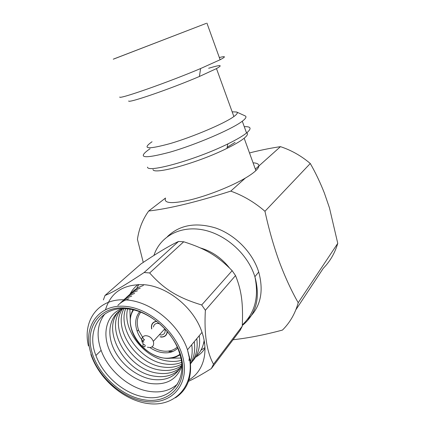 <?xml version="1.0" encoding="UTF-8"?>
<svg xmlns="http://www.w3.org/2000/svg" width="425" height="425" viewBox="0 0 425 425"><rect width="100%" height="100%" fill="white"/><g stroke="black" fill="none" stroke-linecap="round" stroke-linejoin="round"><path stroke-width="0.64" d="M199.357 26.026L113.273 59.208L199.357 26.026M128.685 100.985C127.766 103.557 170.637 88.841 199.41 76.479L216.484 68.595C223.3 64.738 220.692 64.627 208.654 68.26M119.76 97.022C118.102 99.811 167.381 82.615 200.6 68.547L220.129 59.744C226.1 56.594 225.834 55.861 219.337 57.545M152.044 141.753C141.477 149.159 147.703 149.712 170.717 143.411C193.035 136.786 223.508 123.85 233.288 116.971L233.877 116.562C237.187 114.15 238.08 112.625 236.555 111.993L232.162 111.823M236.709 112.062L245.028 115.839C246.888 116.615 245.979 118.405 242.298 121.221L241.655 121.693C230.802 129.705 195.766 144.691 170.17 152.102C143.921 159.046 136.882 158.153 149.048 149.43L150.073 148.771M153 169.495C153.489 175.169 198.061 162.812 226.95 148.367C234.446 144.681 239.987 141.456 243.573 138.693L244.168 138.226C247.626 135.357 248.375 133.482 246.404 132.6M147.48 167.126C147.64 173.209 196.26 159.603 227.837 143.921C236.013 139.921 242.038 136.452 245.916 133.503L246.548 133.009C251.882 128.509 251.117 126.4 244.263 126.671M206.183 23.396L113.56 59.054L206.183 23.396M245.337 178.086L230.754 191.123C196.881 201.981 169.522 208.611 148.676 211.023L165.527 198.034C163.46 203.384 171.652 204.021 190.102 199.941C207.825 195.654 231.338 186.341 245.337 178.086C249.656 175.536 252.987 173.214 255.319 171.121L255.882 170.595C257.81 168.741 258.814 167.195 258.899 165.957C258.942 164.055 256.998 163.014 253.072 162.833M167.471 236.555C179.748 224.894 195.813 222.041 215.666 228.002C234.154 234.403 250.824 250.601 257.667 268.967L258.719 272.027C264.148 292.113 260.387 307.913 247.44 319.414M230.754 191.123C243.105 195.527 254.506 202.252 264.961 211.289C268.727 228.714 273.44 245.337 279.087 261.157C284.989 276.898 291.364 290.753 298.217 302.717C295.194 313.544 289.946 322.66 282.466 330.071C264.802 334.831 248.333 338.056 233.065 339.745M227.163 147.31L235.062 142.37M149.669 272.962L144.133 272.521L178.505 241.474L183.727 241.772L149.669 272.962C163.938 289.09 177.666 297.67 201.684 304.975L232.151 270.683C217.425 255.717 205.498 248.699 183.727 241.772M232.151 270.683L235.53 275.575L205.376 310.277C204.016 333.885 206.731 351.863 213.509 364.214L242.277 326.166C243.212 303.264 241.644 290.769 235.53 275.575M242.277 326.166L240.178 330.305L211.363 368.533C202.135 374.319 194.512 378.585 188.498 381.337M178.505 241.474C169.623 245.576 157.101 253.066 140.946 263.936L105.007 295.465C112.519 292.559 125.561 284.909 144.133 272.521M138.858 284.522L136.468 288.697M200.919 350.232L204.951 347.56M204.473 342.486L203.92 343.044M143.315 285.276L143.831 284.686M130.103 294.026C132.037 290.233 134.709 287.072 138.125 284.543M130.252 319.361L129.875 309.203M204.43 342.199L203.479 343.713M105.007 295.465L103.392 299.912M188.275 380.279C202.969 372.337 209.116 352.75 202.018 332.382C194.129 307.891 167.54 286.28 144.006 284.702C123.59 283.996 110.776 292.272 105.565 309.533M205.376 310.277L201.684 304.975M211.363 368.533L213.509 364.214M204.977 348.314C202.656 351.942 199.66 354.848 195.978 357.032M180.822 358.052L170.691 358.185M131.527 292.804C134.608 289.515 138.423 287.135 142.981 285.658M204.138 340.446C203.208 346.444 200.866 351.459 197.115 355.507M181.252 360.336C177.172 361.489 172.816 361.744 168.173 361.107C144.468 358.472 122.177 329.848 127.627 308.906M128.727 295.386C131.819 292.087 135.649 289.696 140.229 288.219M181.539 362.366C176.726 364.299 171.429 364.868 165.644 364.071C140.569 361.293 117.592 329.694 125.635 308.741M125.896 298.005C128.993 294.69 132.844 292.288 137.445 290.812M199.251 335.697C200.605 346.327 198.273 354.944 192.254 361.547M181.709 364.113C176.29 367.051 170.08 368.034 163.083 367.067C136.563 364.145 112.997 329.322 123.925 308.672M123.027 300.656C126.135 297.319 129.997 294.913 134.624 293.436M196.775 338.661C198.13 349.068 195.941 357.563 190.209 364.156M181.337 365.824C175.52 369.798 168.571 371.222 160.491 370.101C132.658 367.041 108.678 329.263 122.278 309.145M120.121 303.338C123.234 299.992 127.118 297.574 131.766 296.098M194.273 341.663C195.468 350.328 194.108 357.77 190.198 363.986M180.413 367.673C174.367 372.587 166.85 374.42 157.866 373.171C128.918 369.978 104.651 329.667 120.525 310.176M117.842 305.368C120.854 302.35 124.536 300.156 128.876 298.791M191.733 344.707C192.674 351.209 192.127 357.106 190.076 362.392M179.334 369.426C173.166 375.371 165.123 377.655 155.21 376.279C125.115 372.943 100.64 330.028 118.878 311.35M189.502 356.888L188.96 360.671M181.757 364.831C176.407 376.295 166.664 381.161 152.517 379.429C136.409 376.959 119.861 363.423 113.119 347.448C106.324 331.495 110.298 314.84 123.223 308.667M181.815 366.212C176.763 379.647 166.329 385.417 150.519 383.515C133.269 380.816 115.6 365.983 108.869 348.808C102.058 331.659 107.265 314.181 121.874 308.688M177.533 383.993C170.127 390.66 160.645 393.12 149.09 391.367C128.993 388.328 108.237 370.414 101.123 350.349C96.119 335.915 97.357 323.792 104.832 313.985M144.341 397.008C124.095 393.853 103.142 375.727 95.912 355.486C85.792 330.087 100.789 305.57 127.612 308.906C148.341 310.686 171.833 330.023 179.021 351.65C189.401 379.642 170.255 402.22 144.341 397.008M143.724 399.75C119.93 395.792 96.119 372.619 91.152 348.925C85.85 325.21 101.4 305.41 126.257 308.077C151.04 310.356 178.197 336.127 182.128 361.468C186.432 386.856 167.551 404.063 143.724 399.75M180.051 354.912L175.695 357.064L170.76 358.179C155.922 360.172 137.376 347.06 132.074 331.165C129.338 323.112 129.641 315.987 132.972 309.798M179.881 354.317C177.092 356.304 173.862 357.51 170.181 357.935C146.97 361.675 121.035 327.797 133.562 309.931M177.687 348.197C175.132 350.737 171.918 352.245 168.029 352.723C161.946 353.318 155.895 351.581 149.871 347.522M143.868 342.268C140.824 338.895 138.587 335.213 137.158 331.218C134.592 323.436 135.426 316.954 139.655 311.775M177.214 347.119C173.671 350.322 169.15 351.656 163.652 351.114C159.678 350.652 155.8 349.244 152.012 346.88M151.629 328.939C150.833 324.482 152.485 321.922 156.591 321.257M167.301 331.505C166.982 335.352 164.831 337.211 160.863 337.089M144.293 340.154L138.667 330.464C136.271 323.228 136.962 317.135 140.733 312.189M144.553 346.864C142.662 346.194 142.295 345.328 143.464 344.266C145.355 344.941 145.722 345.807 144.553 346.864M143.395 344.277L142.099 341.944C141.164 338.513 142.194 336.43 145.196 335.697C148.851 335.644 151.555 337.519 153.308 341.323C154.227 344.787 153.175 346.869 150.153 347.56L147.39 347.22M153.473 327C153.754 324.976 154.897 323.781 156.899 323.404L159.54 323.669M164.751 328.658L164.82 328.849C165.697 332.238 164.65 334.289 161.681 334.996L159.327 334.799M167.11 331.277C167.004 334.454 165.452 336.324 162.456 336.882L160.039 336.781M151.773 328.791C151.082 324.774 152.532 322.347 156.113 321.507L156.825 321.438M148.676 211.023C142.694 219.38 138.948 228.831 137.44 239.365L143.252 262.4M264.961 211.289L310.271 163.503C315.43 172.454 320.131 182.309 324.376 193.062L329.449 207.841L337.758 243.355C334.884 253.093 330.05 261.418 323.26 268.329L295.832 309.836M249.507 152.989L252.801 152.102C262.793 149.69 272.016 147.873 280.473 146.657C291.311 150.222 301.245 155.832 310.271 163.503M337.758 243.355L298.217 302.717M280.473 146.657L255.351 169.129M173.097 351.358L168.996 351.618M172.63 351.555L172.337 351.592M153.93 255.446C159.752 237.224 178.861 225.978 201.083 229.521C223.279 233.001 245.618 251.52 253.826 273.61L254.894 276.702C260.557 297.792 256.36 314.059 242.308 325.502M88.421 345.939C82.158 319.584 99.583 296.889 127.495 300.071C151.629 301.973 179.169 324.53 187.494 349.791L190.044 359.763C192.291 377.161 187.425 389.837 175.445 397.789M183.802 361.702C188.232 387.993 168.64 405.742 144.011 401.258C119.414 397.136 94.833 373.203 89.68 348.718C84.187 324.217 100.21 303.694 125.938 306.414C151.597 308.741 179.754 335.453 183.802 361.702M229.468 267.957C221.547 257.933 211.841 251.255 200.345 247.924M206.922 23.109L220.129 59.744M242.298 121.221L246.548 133.009M244.168 138.226L255.882 170.595M242.335 324.891C254.947 313.013 259.128 296.953 254.894 276.702L258.719 272.027M216.484 68.595L233.877 116.562M202.018 332.382L187.494 349.791L189.81 360.017C193.487 387.223 174.473 406.284 149.797 403.75C125.12 401.503 99.222 379.61 90.876 354.36M101.123 350.349L95.912 355.486M138.465 329.885L137.158 331.218M164.82 328.849L153.308 341.323M144.431 339.474L142.099 341.944M226.95 148.367L227.837 143.921M199.41 76.479L200.6 68.547"/></g></svg>

